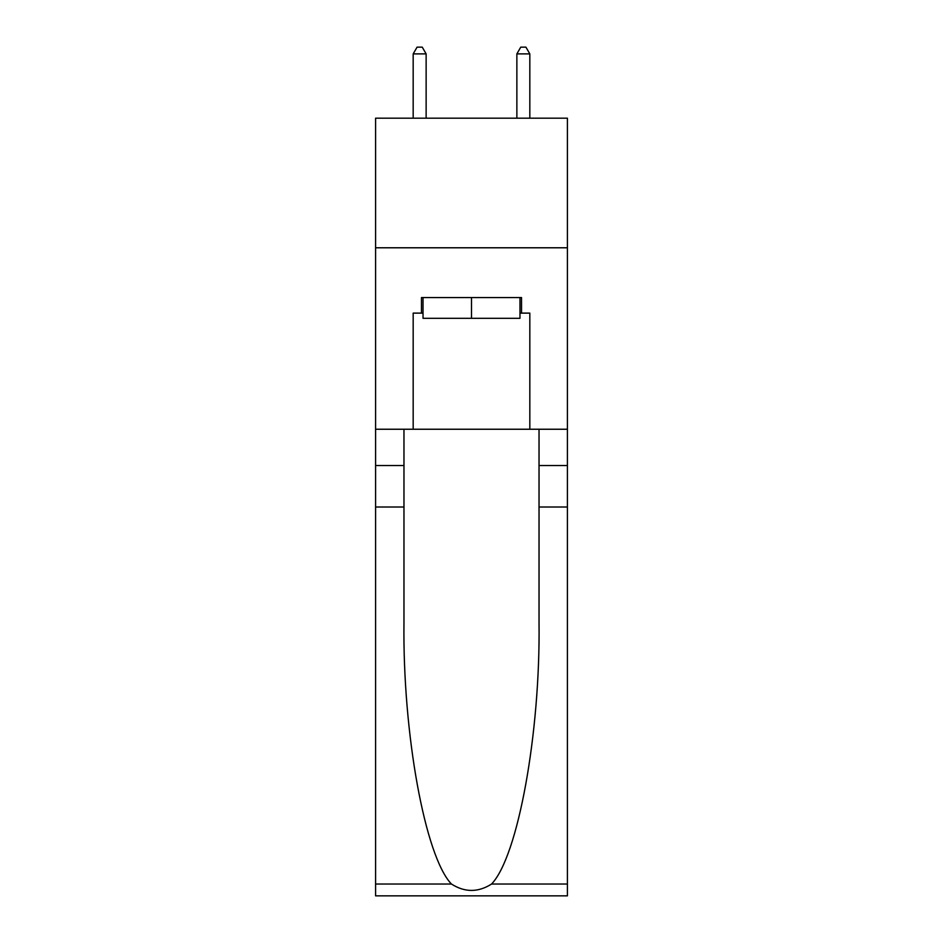 <?xml version="1.0" encoding="UTF-8"?>
<svg xmlns="http://www.w3.org/2000/svg" width="943" height="943" viewBox="0 0 943 943"><rect width="100%" height="100%" fill="white"/><g stroke="black" fill="none" stroke-linecap="round" stroke-linejoin="round"><path stroke-width="1.41" d="M567.415 247.785L567.415 118.181L375.585 118.181L375.585 247.785L567.415 247.785L567.415 429.242L529.825 429.242L529.825 313.111L521.526 313.111L521.526 297.564L421.474 297.564L421.474 313.111L423.03 313.111M519.97 297.564L519.97 318.298L423.03 318.298L423.03 297.564M471.5 297.564L471.5 318.298M491.562 884.027L567.415 884.027L567.415 895.85L375.585 895.85L375.585 507.016L403.969 507.016L403.969 622.616C402.59 733.112 425.01 856.539 451.438 884.027C464.805 892.55 478.172 892.55 491.562 884.027C517.99 856.539 540.41 733.112 539.031 622.616L539.031 429.242M539.031 507.016L567.415 507.016L567.415 429.242M375.585 507.016L375.585 247.785M403.969 429.242L403.969 507.016M567.415 884.027L567.415 507.016M375.585 429.242L413.175 429.242L413.175 313.111L421.474 313.111M413.175 429.242L529.825 429.242M519.97 313.111L521.526 313.111M426.13 118.181L426.13 53.892L413.175 53.892L413.175 118.181M413.175 53.892L417.065 47.15L422.252 47.15L426.13 53.892M529.825 118.181L529.825 53.892L516.87 53.892L516.87 118.181M516.87 53.892L520.748 47.15L525.935 47.15L529.825 53.892M539.031 465.536L567.415 465.536M403.969 465.536L375.585 465.536M375.585 884.027L451.438 884.027"/></g></svg>
